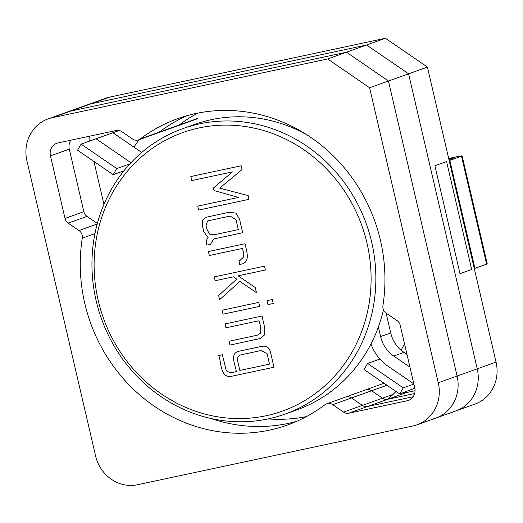 <?xml version="1.0" encoding="UTF-8"?>
<svg xmlns="http://www.w3.org/2000/svg" width="523" height="523" viewBox="0 0 523 523"><rect width="100%" height="100%" fill="white"/><g stroke="black" fill="none" stroke-linecap="round" stroke-linejoin="round"><path stroke-width="0.78" d="M370.977 343.944A43.082 39.97 -109.7 0 0 387.87 366.113L413.863 383.954L387.87 366.113A43.082 39.97 -109.7 0 1 370.977 343.944M393.754 356.045L409.954 367.159L393.754 356.045L403.88 352.417L407.025 354.574L403.88 352.417A30.877 28.647 -109.7 0 1 390.72 332.929A30.877 28.647 -109.7 0 0 403.88 352.417L393.754 356.045A30.877 28.647 -109.7 0 1 380.594 336.55A30.877 28.647 -109.7 0 0 393.754 356.045M378.371 327.012L380.594 336.55L390.72 332.929L386.105 313.074L390.72 332.929L380.594 336.55L378.371 327.012M122.003 171.505L122.905 172.126L122.003 171.505M206.918 245.117C205.729 242.463 206.121 239.985 208.089 237.684L203.748 231.512L202.244 225.047L202.506 220.15L206.029 217.28L229.054 212.266L235.912 213.103L239.554 219.229L242.685 232.709L213.619 239.011L210.501 244.352L206.918 245.117C205.729 242.463 206.121 239.985 208.089 237.684L203.761 231.506L202.257 225.04L202.519 220.15L206.036 217.28L229.054 212.266L235.912 213.103L239.554 219.229L242.685 232.709L213.626 239.004L210.501 244.352L206.931 245.117C205.742 242.456 206.134 239.979 208.102 237.677L203.748 231.512L202.244 225.047L202.506 220.15L206.029 217.28L202.519 220.15L202.257 225.04L203.761 231.506L208.089 237.684C206.134 239.979 205.742 242.456 206.931 245.117L210.501 244.352L206.918 245.117M208.409 251.55L245.045 243.731C246.496 250.87 250.21 260.657 242.92 263.769L239.763 264.442L238.9 260.729L239.998 260.415L243.234 257.368L243.267 251.733L242.502 248.438L209.331 255.512L208.409 251.55L245.045 243.731C246.496 250.87 250.21 260.657 242.92 263.769L239.763 264.442L238.913 260.722L240.011 260.415L243.247 257.368L243.28 251.726L242.515 248.432L209.331 255.512L208.409 251.55M214.306 276.883L264.546 266.161L265.436 269.999L238.155 275.824L255.237 287.513L256.433 292.645L239.907 281.407L219.582 299.725L218.64 295.495L236.762 279.145L233.402 276.837L215.201 280.72L214.306 276.883L264.546 266.161L265.436 269.999L238.155 275.824L255.237 287.513L256.433 292.645L239.907 281.407L219.582 299.725L218.64 295.495L236.775 279.138L233.402 276.837L215.201 280.72L214.306 276.883M222.066 310.231L258.702 302.412L259.624 306.38L222.988 314.199L222.066 310.231L258.702 302.412L259.624 306.38L223.001 314.192L222.079 310.224L222.988 314.199L222.079 310.224M199.119 127.926A147.917 137.242 70.3 0 1 365.734 318.958A147.917 137.242 70.3 0 1 132.973 368.63A147.917 137.242 70.3 0 1 199.119 127.926A147.917 137.242 70.3 0 1 365.734 318.958A147.917 137.242 70.3 0 1 132.973 368.63A147.917 137.242 70.3 0 1 199.119 127.926M273.228 303.477L267.966 304.602L267.044 300.633L272.306 299.509L273.228 303.477L267.966 304.602L267.044 300.633L272.306 299.509L273.228 303.477L267.966 304.602L267.057 300.627L267.979 304.595L273.241 303.471M248.994 199.341L198.642 210.083L197.72 206.121L238.442 197.426L214.057 190.542L213.456 187.953L232.46 171.89L191.771 180.579L190.83 176.526L241.188 165.784L242.097 169.53L219.667 188.117L248.118 195.582L248.994 199.341L198.642 210.083L197.727 206.114L238.442 197.426L214.057 190.542L213.456 187.953L232.46 171.89L191.771 180.579L190.843 176.526L241.188 165.784L242.097 169.53L219.667 188.117L248.118 195.582L248.994 199.341M273.993 367.231L230.963 376.416C220.131 377.743 221.517 362.87 218.784 355.535L222.367 354.764L226.302 370.794C229.1 372.834 232.434 373.03 236.298 371.376C235.193 364.694 229.558 353.463 238.815 351.26L261.225 346.474C266.279 345.396 269.384 347.364 270.535 352.371L273.993 367.231L230.963 376.416C220.131 377.743 221.517 362.87 218.784 355.535L222.367 354.764L226.302 370.794C229.1 372.834 232.434 373.03 236.298 371.376C235.206 364.688 229.571 353.463 238.828 351.253L261.225 346.474C266.279 345.396 269.384 347.364 270.535 352.371L273.993 367.231M261.997 316.036L264.782 328.013L264.697 334.753L260.591 338.446L229.97 345.082L229.081 341.244L256.048 335.485L257.78 335.008L260.513 333.223C261.036 329.189 260.519 325.031 258.963 320.756L225.949 327.803L225.125 323.907L261.997 316.036L264.782 328.013L264.697 334.753L260.591 338.446L229.97 345.082L229.081 341.244L256.048 335.485L257.78 335.008L260.513 333.223C261.049 329.183 260.532 325.031 258.977 320.756L225.949 327.803L225.125 323.907L261.997 316.036M199.577 123.866A151.611 140.674 70.3 0 1 369.258 232.898A151.611 140.674 70.3 0 1 284.996 414.118A151.611 140.674 70.3 0 1 101.462 318.775A151.611 140.674 70.3 0 1 182.815 128.625A151.611 140.674 70.3 0 1 199.577 123.866A151.611 140.674 70.3 0 1 369.258 232.898A151.611 140.674 70.3 0 1 284.996 414.118A151.611 140.674 70.3 0 1 101.462 318.775A151.611 140.674 70.3 0 1 182.815 128.625A151.611 140.674 70.3 0 1 199.577 123.866M269.515 364.113L267.109 353.764L261.193 350.508L239.926 355.084L237.873 356.889L237.494 360.347L239.841 370.447L269.502 364.119L267.096 353.764L261.186 350.515L239.913 355.091L237.873 356.889L237.494 360.347L239.841 370.447L269.502 364.119L267.109 353.764L261.193 350.508L239.926 355.084L261.186 350.515L267.096 353.764L269.502 364.119M274.006 367.231L230.976 376.41C220.144 377.737 221.53 362.87 218.797 355.529C221.53 362.87 220.144 377.737 230.976 376.41L274.006 367.231M257.793 335.001L260.526 333.216C261.036 329.189 260.519 325.031 258.963 320.756L225.949 327.803L225.138 323.9L225.962 327.797L258.977 320.756C260.532 325.031 261.049 329.183 260.526 333.216L257.793 335.001M229.983 345.075L229.094 341.238L229.97 345.082L260.591 338.446L229.983 345.075M213.77 234.853L238.325 229.61L236.043 219.804L230.14 216.071L207.677 220.902L206.036 225.328L206.964 229.336L209.442 234.036L213.77 234.853L238.325 229.61L236.056 219.797L230.153 216.064L207.683 220.896L230.153 216.064L236.056 219.797L238.325 229.61L236.043 219.804L230.14 216.071L207.677 220.902L206.036 225.328L206.964 229.336L209.442 234.036L213.77 234.853M404.122 392.577A183.043 169.838 70.3 0 0 404.488 392.25A183.043 169.838 70.3 0 1 404.122 392.577A7.394 6.864 -109.7 0 0 406.574 392.531L415.059 390.72M236.775 279.138L233.402 276.837L215.201 280.72L233.415 276.837L236.775 279.138L218.64 295.495L236.775 279.138M265.449 269.999L238.155 275.824L265.449 269.999M236.311 371.376L236.298 371.376C235.193 364.694 229.558 353.463 238.815 351.26C229.571 353.463 235.206 364.688 236.311 371.376L236.298 371.376M133.901 147.12A183.043 169.838 70.3 0 1 139.177 139.648A183.043 169.838 70.3 0 0 133.901 147.12M396.029 391.485A183.043 169.838 70.3 0 1 387.635 399.291A183.043 169.838 70.3 0 0 396.029 391.485M194.504 124.448A151.611 140.674 70.3 0 1 211.266 119.682A151.611 140.674 70.3 0 1 306.347 134.463A151.611 140.674 70.3 0 0 211.266 119.682A151.611 140.674 70.3 0 0 194.504 124.448L182.815 128.625L194.504 124.448M383.49 309.806A151.611 140.674 70.3 0 1 296.678 409.94L284.996 414.118L296.678 409.94A151.611 140.674 70.3 0 0 383.49 309.806M249.007 199.335L198.655 210.083L197.72 206.121L198.655 210.083L249.007 199.335M213.469 187.947L232.474 171.89L191.771 180.579L190.83 176.526L191.771 180.579L232.474 171.89L213.456 187.953L214.057 190.542L213.469 187.947M138.575 139.863A7.394 6.864 -109.7 0 0 140.275 138.941A162.705 150.964 -109.7 0 1 177.781 118.649A162.705 150.964 -109.7 0 1 328.712 151.572A162.705 150.964 -109.7 0 1 382.941 305.51A7.394 6.864 -109.7 0 0 386.209 313.146L397.049 320.586A7.394 6.864 -109.7 0 1 400.2 325.254L414.759 387.805A11.094 10.29 -109.7 0 1 408.417 400.402A11.094 10.29 -109.7 0 1 407.188 400.749L348.782 413.209A7.394 6.864 -109.7 0 1 343.539 412.117L332.7 404.678A7.394 6.864 -109.7 0 0 326.64 403.815A7.394 6.864 -109.7 0 0 324.933 404.737A162.705 150.964 -109.7 0 1 287.434 425.029A162.705 150.964 -109.7 0 1 136.503 392.106A162.705 150.964 -109.7 0 1 82.274 238.168A7.394 6.864 -109.7 0 0 79.006 230.532L68.167 223.092A7.394 6.864 -109.7 0 1 65.009 218.424L50.456 155.874A11.094 10.29 -109.7 0 1 56.798 143.276A11.094 10.29 -109.7 0 1 58.02 142.929L116.426 130.462A7.394 6.864 -109.7 0 1 121.669 131.561L132.515 139A7.394 6.864 -109.7 0 0 138.575 139.863L177.532 125.919A7.394 6.864 -109.7 0 0 179.239 124.997A162.705 150.964 70.3 0 1 197.772 113.118M52.163 117.747A36.976 34.309 -109.7 0 0 48.077 118.904A36.976 34.309 -109.7 0 0 26.941 160.894L95.591 455.912A36.976 34.309 -109.7 0 0 137.562 484.723L413.052 425.931A36.976 34.309 -109.7 0 0 417.138 424.768A36.976 34.309 -109.7 0 0 438.274 382.784L369.617 87.766L327.653 58.955L52.163 117.747L91.12 103.802A36.976 34.309 -109.7 0 0 87.034 104.966L48.077 118.904M417.138 424.768L456.095 410.83A36.976 34.309 -109.7 0 0 477.231 368.839L408.581 73.821L366.61 45.011L91.12 103.802M89.518 136.209A11.094 10.29 -109.7 0 0 89.27 141.21M103.946 204.375L93.963 161.476M306.393 416.615A162.705 150.964 70.3 0 1 268.096 418.916M343.539 412.117L382.496 398.173L371.657 390.733A7.394 6.864 -109.7 0 0 365.597 389.87L326.64 403.815M382.496 398.173A7.394 6.864 -109.7 0 0 387.739 399.271L414.654 393.525M408.581 73.821L369.617 87.766M327.653 58.955L366.61 45.011M81.13 144.119L116.747 168.563L113.177 174.669L77.567 150.219L81.13 144.119L112.948 132.731A9.244 2.118 124.5 0 1 113.72 132.737M116.747 168.563L129.939 163.843M113.177 174.669L123.951 170.812M471.694 269.489L460.011 273.673L434.894 165.739L446.577 161.555L471.694 269.489M401.03 350.201L404.586 344.108M403.233 387.876L367.617 363.433L364.054 369.539L399.664 393.982L403.233 387.876L413.889 384.065M367.617 363.433L379.881 359.046M399.664 393.982L414.844 388.216M242.685 232.709L213.619 239.011L242.685 232.709M242.92 263.769L239.763 264.442L238.9 260.729L239.763 264.442L242.934 263.762M239.998 260.415L243.234 257.368L243.267 251.733L242.502 248.438L209.331 255.512L242.515 248.432L243.28 251.726L243.247 257.368L239.998 260.415M256.433 292.645L239.907 281.407L256.447 292.645M219.582 299.725L218.64 295.495L219.595 299.718M259.624 306.38L222.988 314.199L259.637 306.373M238.442 197.426L214.057 190.542L238.442 197.426M187.312 115.616A162.705 150.964 -109.7 0 0 159.11 132.201L198.067 118.257M196.36 119.179L157.403 133.123A7.394 6.864 -109.7 0 0 159.11 132.201M388.452 81.026L346.481 52.215L70.991 111.007A36.976 34.309 -109.7 0 0 66.905 112.17L105.862 98.226A36.976 34.309 -109.7 0 1 109.948 97.062L385.438 38.271L427.409 67.081L388.452 81.026L457.102 376.044L496.059 362.106L427.409 67.081M431.88 419.191A36.976 34.309 -109.7 0 0 435.966 418.034L474.923 404.089A36.976 34.309 -109.7 0 0 496.059 362.106M107.941 132.28A11.094 10.29 -109.7 0 0 108.098 134.47M413.137 396.754L367.61 406.476L406.574 392.531M386.955 385.255L351.528 397.938L362.374 405.377A7.394 6.864 -109.7 0 0 367.61 406.476M351.528 397.938A7.394 6.864 -109.7 0 0 345.468 397.075A7.394 6.864 -109.7 0 0 343.761 397.996M210.815 418.452A162.705 150.964 -109.7 0 0 296.731 421.322M70.906 140.184A11.094 10.29 -109.7 0 0 69.284 149.133L83.843 211.684A7.394 6.864 -109.7 0 0 86.995 216.352L97.35 223.458M435.966 418.034A36.976 34.309 -109.7 0 0 457.102 376.044M346.481 52.215L385.438 38.271M130.966 162.731L96.069 138.772L119.224 130.489M448.76 158.835L454.912 157.58L448.969 159.731M448.675 158.482L456.357 156.841A9.244 0.425 166.9 0 1 462.116 155.906L487.233 263.84A9.244 0.425 -13.1 0 1 486.632 264.141L474.943 268.325A9.244 0.425 -13.1 0 1 474.289 268.541M462.116 155.906A9.244 0.425 166.9 0 1 461.515 156.207L449.826 160.391A9.244 0.425 166.9 0 1 449.172 160.607M140.275 138.941L179.239 124.997M438.274 382.784L477.231 368.839M348.782 413.209L387.739 399.271M407.188 400.749L409.587 399.892M82.274 238.168L94.951 233.624M371.657 390.733L332.7 404.678M50.456 155.874L69.284 149.133M65.009 218.424L83.843 211.684M68.167 223.092L86.995 216.352M79.006 230.532L97.193 224.021M141.72 152.481L112.948 132.731M406.986 354.417L401.801 350.855M70.991 111.007L109.948 97.062M362.374 405.377L393.021 394.407M486.632 264.141L461.515 156.207M449.826 160.391L474.943 268.325M384.052 383.267L345.468 397.075"/></g></svg>

